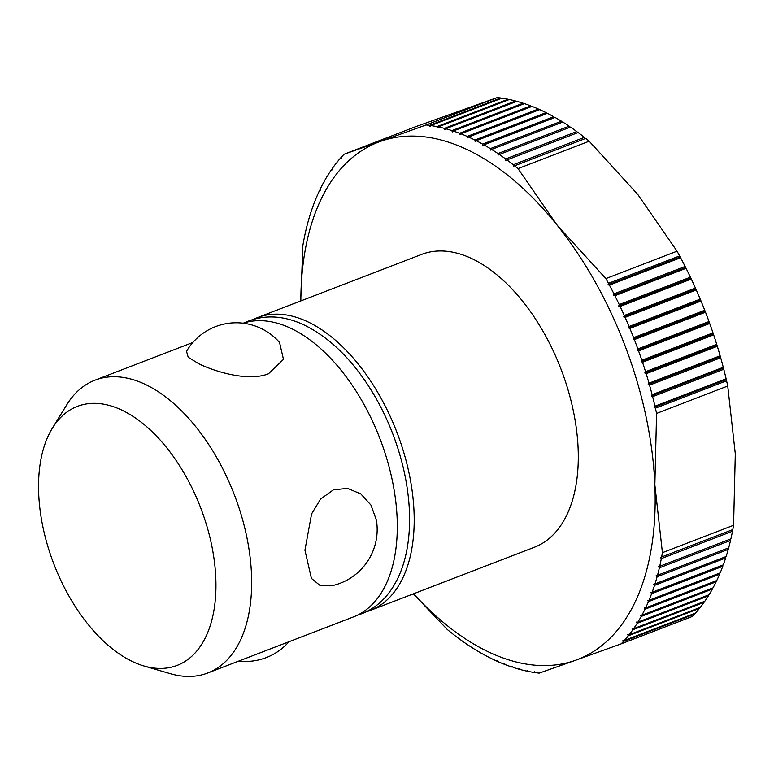 <?xml version="1.0" encoding="UTF-8"?>
<svg xmlns="http://www.w3.org/2000/svg" width="774" height="774" viewBox="0 0 774 774"><rect width="100%" height="100%" fill="white"/><g stroke="black" fill="none" stroke-linecap="round" stroke-linejoin="round"><path stroke-width="1.16" d="M331.833 585.744L319.778 585.279L311.409 578.381L304.927 550.179L311.583 513.917L320.562 499.066L333.362 489.874L347.555 488.365L360.81 493.918L370.978 505.112L376.387 520.07A57.528 57.528 0 0 1 331.833 585.744M52.361 428.196L66.728 404.85A156.899 88.875 68.9 0 1 95.009 380.16A156.899 88.875 68.9 0 1 145.425 384.455A156.899 88.875 68.9 0 1 251.482 574.134A156.899 88.875 68.9 0 1 207.751 673.003A156.899 88.875 68.9 0 1 170.222 673.661L143.906 665.969A138.788 78.609 -111.1 0 0 215.791 577.936A138.788 78.609 -111.1 0 0 149.459 429.193A138.788 78.609 -111.1 0 0 52.361 428.196A138.788 78.609 -111.1 0 0 38.7 493.812A138.788 78.609 -111.1 0 0 143.906 665.969M207.751 673.003L353.37 616.946A156.899 88.875 -111.1 0 0 391.925 478.622A156.899 88.875 -111.1 0 0 291.034 328.399A156.899 88.875 -111.1 0 0 243.133 323.203M279.54 342.466L283.468 359.368L268.452 373.794C248.048 381.901 215.104 371.636 198.947 363.848L188.179 357.23L186.524 351.309A57.528 57.528 0 0 1 279.54 342.466M253.562 319.304A156.899 88.875 68.9 0 1 257.529 317.582A156.899 88.875 68.9 0 1 307.946 321.887A156.899 88.875 68.9 0 1 408.827 472.111A156.899 88.875 68.9 0 1 370.272 610.434A156.899 88.875 68.9 0 1 366.179 611.808M257.529 317.582L421.627 254.404A156.899 88.875 68.9 0 1 472.043 258.709A156.899 88.875 68.9 0 1 572.924 408.933A156.899 88.875 68.9 0 1 534.379 547.257L370.272 610.434M497.218 660.89L498.069 661.664A287.657 162.927 -111.1 0 0 504.406 664.305L504.522 663.773L505.732 664.818A287.657 162.927 -111.1 0 0 512.03 667.072L512.117 666.491L513.346 667.498A287.657 162.927 -111.1 0 0 519.606 669.365L519.654 668.736L520.912 669.713A287.657 162.927 -111.1 0 0 527.113 671.184L527.133 670.507L528.41 671.455A287.657 162.927 -111.1 0 0 534.544 672.529L534.534 671.803L535.821 672.712A287.657 162.927 -111.1 0 0 539.168 673.128L575.537 660.28A277.198 157.006 68.9 0 1 488.52 651.911A277.198 157.006 68.9 0 1 413.587 593.764M451.039 632.164L452.026 633.335A287.657 162.927 -111.1 0 0 458.324 638.163L459.64 639.14A287.657 162.927 -111.1 0 0 465.977 643.62L467.303 644.519A287.657 162.927 -111.1 0 0 473.659 648.651L474.984 649.473A287.657 162.927 -111.1 0 0 481.351 653.237L482.686 653.991A287.657 162.927 -111.1 0 0 489.052 657.378L490.387 658.055A287.657 162.927 -111.1 0 0 493.57 659.603A287.657 162.927 -111.1 0 0 496.744 661.073M468.551 137.017L467.477 137.849L467.215 136.417A287.657 162.927 -111.1 0 0 460.888 133.786L459.843 134.666L459.562 133.273A287.657 162.927 -111.1 0 0 453.254 131.019L452.248 131.957L451.939 130.583A287.657 162.927 -111.1 0 0 445.689 128.726L444.702 129.703L444.382 128.368A287.657 162.927 -111.1 0 0 438.171 126.897L437.233 127.933L436.884 126.636A287.657 162.927 -111.1 0 0 430.741 125.552L429.831 126.636L429.464 125.369A287.657 162.927 -111.1 0 0 426.116 124.953L380.46 141.381A277.198 157.006 68.9 0 1 467.477 149.75A277.198 157.006 68.9 0 1 557.309 225.389L518.029 168.616A287.657 162.927 -111.1 0 0 514.575 165.8L513.346 166.304L513.259 164.756A287.657 162.927 -111.1 0 0 506.97 159.928L505.761 160.489L505.645 158.951A287.657 162.927 -111.1 0 0 499.317 154.471L498.127 155.081L497.982 153.562A287.657 162.927 -111.1 0 0 491.635 149.44L490.474 150.108L490.3 148.608A287.657 162.927 -111.1 0 0 483.934 144.844L482.802 145.58L482.599 144.099A287.657 162.927 -111.1 0 0 476.233 140.704L475.13 141.487L474.907 140.036A287.657 162.927 -111.1 0 0 471.724 138.488A287.657 162.927 -111.1 0 0 468.551 137.017L539.71 109.618A287.657 162.927 68.9 0 1 542.884 111.088A287.657 162.927 68.9 0 1 546.067 112.636L546.957 113.478M476.233 140.704L547.392 113.304A287.657 162.927 68.9 0 1 553.758 116.7L554.677 117.609M483.934 144.844L555.093 117.455A287.657 162.927 68.9 0 1 561.46 121.218L562.398 122.195M491.635 149.44L562.795 122.04A287.657 162.927 68.9 0 1 569.142 126.172L570.109 127.207M499.317 154.471L570.477 127.071A287.657 162.927 68.9 0 1 576.804 131.551L577.781 132.664M506.97 159.928L578.13 132.528A287.657 162.927 68.9 0 1 584.418 137.356L585.415 138.527M514.575 165.8L585.734 138.401A287.657 162.927 68.9 0 1 589.188 141.216L637.757 194.409L677.047 251.192A287.657 162.927 68.9 0 1 679.63 255.923L680.114 257.065L608.025 284.822L608.47 283.323A287.657 162.927 -111.1 0 0 605.887 278.582L557.309 225.389A277.198 157.006 68.9 0 1 654.852 484.834L656.575 413.422A287.657 162.927 -111.1 0 0 655.414 408.179L654.088 407.337L654.949 406.186L726.109 378.796L726.176 379.579L654.088 407.337M474.907 140.036L546.067 112.636M726.176 379.579L726.573 380.789L655.414 408.179M654.949 406.186A287.657 162.927 -111.1 0 0 652.627 396.675L651.292 395.872L652.114 394.682A287.657 162.927 -111.1 0 0 649.541 385.171L648.196 384.407L648.98 383.178A287.657 162.927 -111.1 0 0 646.164 373.697L644.8 372.971L645.555 371.704A287.657 162.927 -111.1 0 0 642.507 362.261L641.133 361.584L641.84 360.287A287.657 162.927 -111.1 0 0 638.56 350.893L637.176 350.264L637.853 348.929A287.657 162.927 -111.1 0 0 634.351 339.602L632.958 339.031L633.587 337.658A287.657 162.927 -111.1 0 0 629.862 328.428L628.469 327.895L629.059 326.493A287.657 162.927 -111.1 0 0 625.121 317.369L623.718 316.895L624.279 315.463A287.657 162.927 -111.1 0 0 620.129 306.456L618.726 306.03L619.239 304.579A287.657 162.927 -111.1 0 0 614.904 295.697L613.492 295.339L613.966 293.859A287.657 162.927 -111.1 0 0 609.438 285.132L608.025 284.822M652.114 394.682L723.274 367.282L723.787 369.275A287.657 162.927 68.9 0 1 726.109 378.796M723.787 369.275L652.627 396.675M723.38 368.114L651.292 395.872M648.98 383.178L720.139 355.779L720.7 357.772A287.657 162.927 68.9 0 1 723.274 367.282M720.7 357.772L649.541 385.171M720.284 356.65L648.196 384.407M645.555 371.704L716.714 344.314L717.324 346.297A287.657 162.927 68.9 0 1 720.139 355.779M717.324 346.297L646.164 373.697M716.888 345.223L644.8 372.971M641.84 360.287L712.999 332.888L713.667 334.861A287.657 162.927 68.9 0 1 716.714 344.314M713.667 334.861L642.507 362.261M713.222 333.836L641.133 361.584M637.853 348.929L709.013 321.529L709.719 323.493A287.657 162.927 68.9 0 1 712.999 332.888M709.719 323.493L638.56 350.893M709.265 322.506L637.176 350.264M633.587 337.658L704.746 310.258L705.501 312.203A287.657 162.927 68.9 0 1 709.013 321.529M705.501 312.203L634.351 339.602M705.046 311.274L632.958 339.031M629.059 326.493L700.218 299.103L701.021 301.028A287.657 162.927 68.9 0 1 704.746 310.258M701.021 301.028L629.862 328.428M700.557 300.148L628.469 327.895M624.279 315.463L695.439 288.063L696.281 289.969A287.657 162.927 68.9 0 1 700.218 299.103M696.281 289.969L625.121 317.369M695.807 289.137L623.718 316.895M619.239 304.579L690.398 277.179L691.288 279.056A287.657 162.927 68.9 0 1 695.439 288.063M691.288 279.056L620.129 306.456M690.814 278.282L618.726 306.03M613.966 293.859L685.125 266.459L686.064 268.307A287.657 162.927 68.9 0 1 690.398 277.179M686.064 268.307L614.904 295.697M685.58 267.581L613.492 295.339M680.114 257.065L680.598 257.732A287.657 162.927 68.9 0 1 685.125 266.459M680.598 257.732L609.438 285.132M608.47 283.323L679.63 255.923M726.573 380.789A287.657 162.927 68.9 0 1 727.734 386.023L735.3 453.864L733.578 525.275A287.657 162.927 68.9 0 1 732.804 529.59L661.644 556.99A287.657 162.927 -111.1 0 0 662.418 552.675L654.852 484.834A277.198 157.006 68.9 0 1 575.537 660.28L621.193 643.852A287.657 162.927 -111.1 0 0 623.476 641.423L622.925 640.253L624.328 640.475L695.487 613.085A287.657 162.927 68.9 0 0 699.464 608.393L628.304 635.793L627.714 634.603L629.117 634.777A287.657 162.927 -111.1 0 0 632.871 629.746L632.242 628.546L633.635 628.662A287.657 162.927 -111.1 0 0 637.176 623.293L636.509 622.083L637.902 622.141A287.657 162.927 -111.1 0 0 641.211 616.452L640.504 615.233L641.888 615.224A287.657 162.927 -111.1 0 0 644.974 609.225L644.229 607.996L645.593 607.938A287.657 162.927 -111.1 0 0 648.448 601.63L647.664 600.401L649.018 600.276A287.657 162.927 -111.1 0 0 651.621 593.687L650.808 592.449L652.143 592.274A287.657 162.927 -111.1 0 0 654.514 585.396L653.653 584.157L654.978 583.925A287.657 162.927 -111.1 0 0 657.097 576.775L656.207 575.546L657.513 575.246A287.657 162.927 -111.1 0 0 659.371 567.845L658.442 566.626L659.738 566.268A287.657 162.927 -111.1 0 0 661.335 558.615L660.377 557.406L661.644 556.99M727.734 386.023L656.575 413.422M605.887 278.582L677.047 251.192M513.259 164.756L584.418 137.356M505.645 158.951L576.804 131.551M497.982 153.562L569.142 126.172M490.3 148.608L561.46 121.218M482.599 144.099L553.758 116.7M467.215 136.417L538.375 109.028L539.236 109.802M460.888 133.786L532.048 106.386A287.657 162.927 68.9 0 1 538.375 109.028M459.562 133.273L530.722 105.874L531.535 106.58M453.254 131.019L524.414 103.619A287.657 162.927 68.9 0 1 530.722 105.874M451.939 130.583L523.098 103.194L523.882 103.832M445.689 128.726L516.848 101.326A287.657 162.927 68.9 0 1 523.098 103.194M444.382 128.368L515.542 100.978L516.268 101.549M438.171 126.897L509.331 99.507A287.657 162.927 68.9 0 1 515.542 100.978M436.884 126.636L508.044 99.236L508.721 99.74M430.741 125.552L501.9 98.163A287.657 162.927 68.9 0 1 508.044 99.236M429.464 125.369L500.623 97.979L501.252 98.414M300.834 300.912A277.198 157.006 68.9 0 1 380.46 141.381L344.091 154.239L415.251 126.839L497.276 97.563A287.657 162.927 68.9 0 1 500.623 97.979M589.188 141.216L518.029 168.616M426.116 124.953L497.276 97.563M344.091 154.239A287.657 162.927 -111.1 0 0 341.808 156.658L341.431 158.196L340.957 157.606L341.644 157.345M340.957 157.606A287.657 162.927 -111.1 0 0 336.99 162.288L336.651 163.836L336.177 163.314A287.657 162.927 -111.1 0 0 332.414 168.335L332.114 169.893L331.649 169.429A287.657 162.927 -111.1 0 0 328.108 174.789L327.847 176.356L327.392 175.95A287.657 162.927 -111.1 0 0 324.074 181.629L323.851 183.215L323.406 182.858A287.657 162.927 -111.1 0 0 320.32 188.856L320.136 190.443L319.701 190.152A287.657 162.927 -111.1 0 0 316.847 196.451L316.276 197.805A287.657 162.927 -111.1 0 0 313.663 204.404L313.141 205.816A287.657 162.927 -111.1 0 0 310.78 212.695L310.306 214.166A287.657 162.927 -111.1 0 0 308.197 221.316L307.781 222.835A287.657 162.927 -111.1 0 0 305.923 230.246L305.556 231.823A287.657 162.927 -111.1 0 0 303.95 239.466L303.64 241.101A287.657 162.927 -111.1 0 0 302.876 245.416L300.728 300.951M336.177 163.314L336.816 163.062M331.649 169.429L332.249 169.196M327.392 175.95L327.953 175.727M323.406 182.858L323.929 182.654M319.701 190.152L320.194 189.959M413.364 593.842L447.266 629.475A287.657 162.927 -111.1 0 0 450.71 632.29M504.909 664.111L504.406 664.305M512.572 666.859L512.03 667.072M520.176 669.142L519.606 669.365M527.723 670.952L527.113 671.184M535.202 672.277L534.544 672.529M694.8 613.347L694.636 614.024L623.476 641.423M624.328 640.475A287.657 162.927 -111.1 0 0 628.304 635.793M629.117 634.777L700.267 607.377A287.657 162.927 68.9 0 0 704.03 602.356L632.871 629.746M699.628 607.629L699.464 608.393M633.635 628.662L704.795 601.263A287.657 162.927 68.9 0 0 708.336 595.903L637.176 623.293M704.195 601.495L704.03 602.356M637.902 622.141L709.052 594.742A287.657 162.927 68.9 0 0 712.37 589.053L641.211 616.452M708.491 594.954L708.336 595.903M641.888 615.224L713.048 587.834A287.657 162.927 68.9 0 0 716.134 581.825L644.974 609.225M712.515 588.037L712.37 589.053M645.593 607.938L716.753 580.539A287.657 162.927 68.9 0 0 719.597 574.24L648.448 601.63M716.26 580.732L716.134 581.825M649.018 600.276L720.178 572.886A287.657 162.927 68.9 0 0 722.781 566.287L651.621 593.687M719.714 573.06L719.597 574.24M652.143 592.274L723.303 564.875A287.657 162.927 68.9 0 0 725.664 557.996L654.514 585.396M722.868 565.039L722.781 566.287M654.978 583.925L726.138 556.525A287.657 162.927 68.9 0 0 728.257 549.376L657.097 576.775M725.731 556.68L725.664 557.996M657.513 575.246L728.673 547.847A287.657 162.927 68.9 0 0 730.53 540.446L659.371 567.845M728.286 548.002L728.257 549.376M659.738 566.268L730.888 538.868A287.657 162.927 68.9 0 0 732.494 531.225L661.335 558.615M730.53 539.004L730.53 540.446M732.465 529.726L732.494 531.225M694.636 614.024A287.657 162.927 68.9 0 1 692.353 616.452L621.193 643.852M662.418 552.675L733.578 525.275M357.327 615.224L361.826 613.705C371.375 609.97 379.637 604.001 386.613 595.777C396.849 583.48 403.67 567.797 407.085 548.718C409.543 534.979 410.191 520.225 409.02 504.454C407.23 481.089 401.841 457.637 392.863 434.079C386.468 417.428 378.66 401.861 369.421 387.368C350.458 357.888 328.815 337.154 304.472 325.157C285.055 315.918 266.585 314.476 249.064 320.833L244.71 322.719M238.808 661.054A57.528 57.528 0 0 0 288.915 641.762M95.009 380.16L192.871 342.476"/></g></svg>
